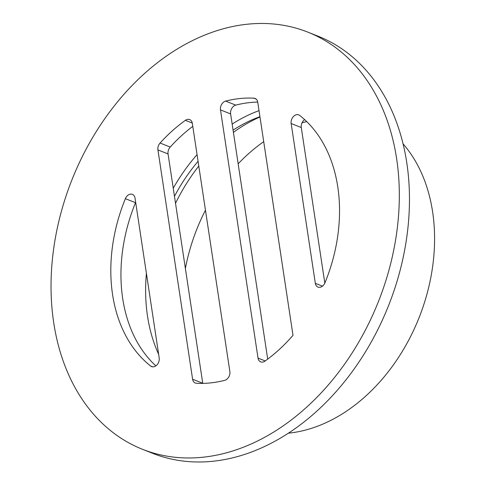 <?xml version="1.0" encoding="UTF-8"?>
<svg xmlns="http://www.w3.org/2000/svg" width="486" height="486" viewBox="0 0 486 486"><rect width="100%" height="100%" fill="white"/><g stroke="black" fill="none" stroke-linecap="round" stroke-linejoin="round"><path stroke-width="0.73" d="M192.608 379.232L157.926 149.919A6.695 4.921 111.6 0 1 160.088 143.036A147.343 108.287 111.6 0 1 185.403 120.328A6.695 4.921 111.6 0 1 189.68 119.574A6.695 4.921 111.6 0 1 192.328 123.353L229.866 371.553A6.695 4.921 111.6 0 1 224.726 380.344A147.343 108.287 111.6 0 1 196.417 383.266A6.695 4.921 111.6 0 1 195.257 383.011A6.695 4.921 111.6 0 1 192.608 379.232L202.741 383.247L168.059 153.934L157.926 149.919M135.029 198.136L159.195 357.921A6.695 4.921 111.6 0 1 157.124 364.707A6.695 4.921 111.6 0 1 151.608 366.59A6.695 4.921 111.6 0 1 150.69 366.061A147.343 108.287 111.6 0 1 125.376 198.677A6.695 4.921 111.6 0 1 132.38 194.357A6.695 4.921 111.6 0 1 135.029 198.136M315.323 283.314L291.157 123.529A6.695 4.921 111.6 0 1 293.228 116.743A6.695 4.921 111.6 0 1 298.744 114.86A6.695 4.921 111.6 0 1 299.662 115.389A147.343 108.287 111.6 0 1 324.976 282.779A6.695 4.921 111.6 0 1 317.972 287.092A6.695 4.921 111.6 0 1 315.323 283.314L322.491 286.157M292.997 335.322A147.343 108.287 111.6 0 1 264.949 361.122A6.695 4.921 111.6 0 1 260.672 361.876A6.695 4.921 111.6 0 1 258.023 358.097L220.486 109.903A6.695 4.921 111.6 0 1 225.625 101.106A147.343 108.287 111.6 0 1 253.935 98.184A6.695 4.921 111.6 0 1 255.095 98.439A6.695 4.921 111.6 0 1 257.744 102.218L292.997 335.322M255.606 441.926A224.368 164.888 -68.4 0 0 397.123 229.507A224.368 164.888 -68.4 0 0 307.845 32.143A224.368 164.888 -68.4 0 0 71.885 179.972A224.368 164.888 -68.4 0 0 142.507 449.307A224.368 164.888 -68.4 0 0 255.606 441.926M160.088 143.036L170.221 147.051A147.343 108.287 111.6 0 1 192.784 126.36M170.221 147.051A6.695 4.921 -68.4 0 0 168.059 153.934M135.667 202.334A6.695 4.921 -68.4 0 0 135.509 202.692L125.376 198.677M155.854 365.861A147.343 108.287 111.6 0 1 135.509 202.692M324.818 283.131L301.29 127.545L291.157 123.529M304.631 119.605A6.695 4.921 -68.4 0 0 301.29 127.545M267.701 359.111L230.619 113.918L220.486 109.903M225.625 101.106L235.759 105.122A147.343 108.287 111.6 0 1 257.726 102.084M235.759 105.122A6.695 4.921 -68.4 0 0 230.619 113.918M259.02 110.662A159.068 116.901 -68.4 0 0 232.156 124.082M197.061 154.639A159.068 116.901 -68.4 0 0 173.247 188.24M146.401 273.296A159.068 116.901 -68.4 0 0 158.661 354.361M259.937 116.701A152.367 111.974 -68.4 0 0 259.87 116.719A152.367 111.974 -68.4 0 0 233.073 130.139M198.075 161.334A152.367 111.974 -68.4 0 0 174.468 196.314M259.98 116.998A159.068 116.901 -68.4 0 0 233.408 132.362M198.792 166.066A159.068 116.901 -68.4 0 0 175.525 203.294M306.721 121.585A159.068 116.901 -68.4 0 0 302.013 122.867M263.71 141.669A159.068 116.901 -68.4 0 0 238.164 163.794M205.469 210.207A159.068 116.901 -68.4 0 0 185.391 268.509M202.698 382.968A159.068 116.901 -68.4 0 0 202.966 383.381M288.411 433.172A166.431 122.314 -68.4 0 0 327.971 421.769A166.431 122.314 -68.4 0 0 427.164 293.356A166.431 122.314 -68.4 0 0 403.076 143.85M142.507 449.307L152.64 453.323A224.368 164.888 -68.4 0 0 265.739 445.941A224.368 164.888 -68.4 0 0 407.262 233.523A224.368 164.888 -68.4 0 0 317.978 36.158L307.845 32.143M258.023 358.097L265.198 360.94M256.11 99.053L253.935 98.184M150.69 366.061L152.64 366.833M192.28 123.049L185.403 120.328"/></g></svg>
